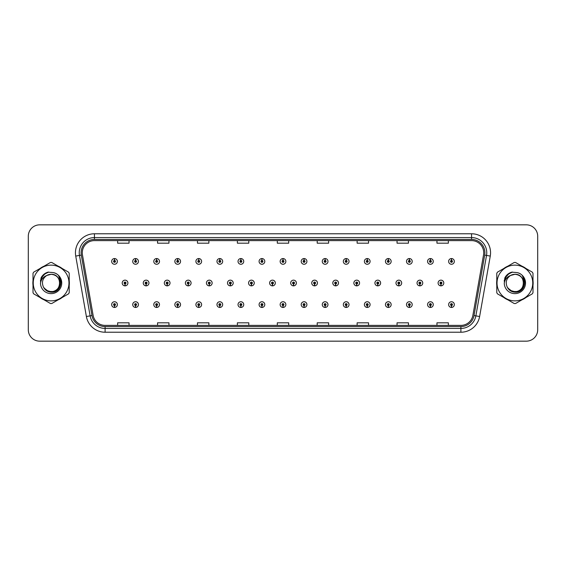 <?xml version="1.0" encoding="UTF-8"?>
<svg xmlns="http://www.w3.org/2000/svg" width="566" height="566" viewBox="0 0 566 566"><rect width="100%" height="100%" fill="white"/><g stroke="black" fill="none" stroke-linecap="round" stroke-linejoin="round"><path stroke-width="0.85" d="M135.536 305.541L135.451 307.444A2.851 2.851 0 0 0 135.706 307.444L135.621 305.541A0.948 0.948 0 0 0 136.526 304.593A0.948 0.948 0 0 0 135.578 303.645A0.948 0.948 0 0 0 134.63 304.593A0.948 0.948 0 0 0 135.536 305.541L135.564 304.975A0.382 0.382 0 0 1 135.196 304.593A0.382 0.382 0 0 1 135.578 304.211A0.382 0.382 0 0 1 135.96 304.593A0.382 0.382 0 0 1 135.592 304.975L135.621 305.541M156.598 305.541L156.513 307.444A2.851 2.851 0 0 0 156.761 307.444L156.683 305.541A0.948 0.948 0 0 0 157.589 304.593A0.948 0.948 0 0 0 156.641 303.645A0.948 0.948 0 0 0 155.685 304.593A0.948 0.948 0 0 0 156.598 305.541L156.619 304.975A0.382 0.382 0 0 1 156.258 304.593A0.382 0.382 0 0 1 156.641 304.211A0.382 0.382 0 0 1 157.015 304.593A0.382 0.382 0 0 1 156.655 304.975L156.683 305.541M177.66 305.541L177.575 307.444A2.851 2.851 0 0 0 177.823 307.444L177.738 305.541A0.948 0.948 0 0 0 178.651 304.593A0.948 0.948 0 0 0 177.696 303.645A0.948 0.948 0 0 0 176.748 304.593A0.948 0.948 0 0 0 177.66 305.541L177.682 304.975A0.382 0.382 0 0 1 177.321 304.593A0.382 0.382 0 0 1 177.696 304.211A0.382 0.382 0 0 1 178.078 304.593A0.382 0.382 0 0 1 177.717 304.975L177.738 305.541M198.716 305.541L198.638 307.444A2.851 2.851 0 0 0 198.885 307.444L198.8 305.541A0.948 0.948 0 0 0 199.706 304.593A0.948 0.948 0 0 0 198.758 303.645A0.948 0.948 0 0 0 197.81 304.593A0.948 0.948 0 0 0 198.716 305.541L198.744 304.975A0.382 0.382 0 0 1 198.376 304.593A0.382 0.382 0 0 1 198.758 304.211A0.382 0.382 0 0 1 199.14 304.593A0.382 0.382 0 0 1 198.772 304.975L198.8 305.541M219.778 305.541L219.693 307.444A2.851 2.851 0 0 0 219.941 307.444L219.863 305.541A0.948 0.948 0 0 0 220.768 304.593A0.948 0.948 0 0 0 219.82 303.645A0.948 0.948 0 0 0 218.872 304.593A0.948 0.948 0 0 0 219.778 305.541L219.806 304.975A0.382 0.382 0 0 1 219.438 304.593A0.382 0.382 0 0 1 219.82 304.211A0.382 0.382 0 0 1 220.202 304.593A0.382 0.382 0 0 1 219.834 304.975L219.863 305.541M240.84 305.541L240.755 307.444A2.851 2.851 0 0 0 241.003 307.444L240.918 305.541A0.948 0.948 0 0 0 241.831 304.593A0.948 0.948 0 0 0 240.883 303.645A0.948 0.948 0 0 0 239.927 304.593A0.948 0.948 0 0 0 240.84 305.541L240.861 304.975A0.382 0.382 0 0 1 240.5 304.593A0.382 0.382 0 0 1 240.883 304.211A0.382 0.382 0 0 1 241.257 304.593A0.382 0.382 0 0 1 240.897 304.975L240.918 305.541M261.895 305.541L261.817 307.444A2.851 2.851 0 0 0 262.065 307.444L261.98 305.541A0.948 0.948 0 0 0 262.893 304.593A0.948 0.948 0 0 0 261.938 303.645A0.948 0.948 0 0 0 260.99 304.593A0.948 0.948 0 0 0 261.895 305.541L261.924 304.975A0.382 0.382 0 0 1 261.563 304.593A0.382 0.382 0 0 1 261.938 304.211A0.382 0.382 0 0 1 262.32 304.593A0.382 0.382 0 0 1 261.959 304.975L261.98 305.541M282.958 305.541L282.873 307.444A2.851 2.851 0 0 0 283.127 307.444L283.042 305.541A0.948 0.948 0 0 0 283.948 304.593A0.948 0.948 0 0 0 283 303.645A0.948 0.948 0 0 0 282.052 304.593A0.948 0.948 0 0 0 282.958 305.541L282.986 304.975A0.382 0.382 0 0 1 282.618 304.593A0.382 0.382 0 0 1 283 304.211A0.382 0.382 0 0 1 283.382 304.593A0.382 0.382 0 0 1 283.014 304.975L283.042 305.541M304.02 305.541L303.935 307.444A2.851 2.851 0 0 0 304.183 307.444L304.105 305.541A0.948 0.948 0 0 0 305.01 304.593A0.948 0.948 0 0 0 304.062 303.645A0.948 0.948 0 0 0 303.107 304.593A0.948 0.948 0 0 0 304.02 305.541L304.041 304.975A0.382 0.382 0 0 1 303.68 304.593A0.382 0.382 0 0 1 304.062 304.211A0.382 0.382 0 0 1 304.437 304.593A0.382 0.382 0 0 1 304.076 304.975L304.105 305.541M325.082 305.541L324.997 307.444A2.851 2.851 0 0 0 325.245 307.444L325.16 305.541A0.948 0.948 0 0 0 326.073 304.593A0.948 0.948 0 0 0 325.117 303.645A0.948 0.948 0 0 0 324.169 304.593A0.948 0.948 0 0 0 325.082 305.541L325.103 304.975A0.382 0.382 0 0 1 324.743 304.593A0.382 0.382 0 0 1 325.117 304.211A0.382 0.382 0 0 1 325.5 304.593A0.382 0.382 0 0 1 325.139 304.975L325.16 305.541M346.137 305.541L346.059 307.444A2.851 2.851 0 0 0 346.307 307.444L346.222 305.541A0.948 0.948 0 0 0 347.128 304.593A0.948 0.948 0 0 0 346.18 303.645A0.948 0.948 0 0 0 345.232 304.593A0.948 0.948 0 0 0 346.137 305.541L346.166 304.975A0.382 0.382 0 0 1 345.798 304.593A0.382 0.382 0 0 1 346.18 304.211A0.382 0.382 0 0 1 346.562 304.593A0.382 0.382 0 0 1 346.194 304.975L346.222 305.541M367.2 305.541L367.115 307.444A2.851 2.851 0 0 0 367.362 307.444L367.284 305.541A0.948 0.948 0 0 0 368.19 304.593A0.948 0.948 0 0 0 367.242 303.645A0.948 0.948 0 0 0 366.294 304.593A0.948 0.948 0 0 0 367.2 305.541L367.228 304.975A0.382 0.382 0 0 1 366.86 304.593A0.382 0.382 0 0 1 367.242 304.211A0.382 0.382 0 0 1 367.624 304.593A0.382 0.382 0 0 1 367.256 304.975L367.284 305.541M388.262 305.541L388.177 307.444A2.851 2.851 0 0 0 388.425 307.444L388.34 305.541A0.948 0.948 0 0 0 389.252 304.593A0.948 0.948 0 0 0 388.304 303.645A0.948 0.948 0 0 0 387.349 304.593A0.948 0.948 0 0 0 388.262 305.541L388.283 304.975A0.382 0.382 0 0 1 387.922 304.593A0.382 0.382 0 0 1 388.304 304.211A0.382 0.382 0 0 1 388.679 304.593A0.382 0.382 0 0 1 388.318 304.975L388.34 305.541M409.317 305.541L409.239 307.444A2.851 2.851 0 0 0 409.487 307.444L409.402 305.541A0.948 0.948 0 0 0 410.315 304.593A0.948 0.948 0 0 0 409.36 303.645A0.948 0.948 0 0 0 408.411 304.593A0.948 0.948 0 0 0 409.317 305.541L409.345 304.975A0.382 0.382 0 0 1 408.985 304.593A0.382 0.382 0 0 1 409.36 304.211A0.382 0.382 0 0 1 409.742 304.593A0.382 0.382 0 0 1 409.381 304.975L409.402 305.541M430.379 305.541L430.294 307.444A2.851 2.851 0 0 0 430.549 307.444L430.464 305.541A0.948 0.948 0 0 0 431.37 304.593A0.948 0.948 0 0 0 430.422 303.645A0.948 0.948 0 0 0 429.474 304.593A0.948 0.948 0 0 0 430.379 305.541L430.408 304.975A0.382 0.382 0 0 1 430.04 304.593A0.382 0.382 0 0 1 430.422 304.211A0.382 0.382 0 0 1 430.804 304.593A0.382 0.382 0 0 1 430.436 304.975L430.464 305.541M451.442 305.541L451.357 307.444A2.851 2.851 0 0 0 451.604 307.444L451.527 305.541A0.948 0.948 0 0 0 452.432 304.593A0.948 0.948 0 0 0 451.484 303.645A0.948 0.948 0 0 0 450.529 304.593A0.948 0.948 0 0 0 451.442 305.541L451.463 304.975A0.382 0.382 0 0 1 451.102 304.593A0.382 0.382 0 0 1 451.484 304.211A0.382 0.382 0 0 1 451.859 304.593A0.382 0.382 0 0 1 451.498 304.975L451.527 305.541M114.474 305.541L114.396 307.444A2.851 2.851 0 0 0 114.643 307.444L114.558 305.541A0.948 0.948 0 0 0 115.471 304.593A0.948 0.948 0 0 0 114.516 303.645A0.948 0.948 0 0 0 113.568 304.593A0.948 0.948 0 0 0 114.474 305.541L114.502 304.975A0.382 0.382 0 0 1 114.141 304.593A0.382 0.382 0 0 1 114.516 304.211A0.382 0.382 0 0 1 114.898 304.593A0.382 0.382 0 0 1 114.537 304.975L114.558 305.541M146.063 283.948L145.986 285.851A2.851 2.851 0 0 0 146.233 285.851L146.148 283.948A0.948 0.948 0 0 0 147.061 283A0.948 0.948 0 0 0 146.106 282.052A0.948 0.948 0 0 0 145.158 283A0.948 0.948 0 0 0 146.063 283.948L146.092 283.382A0.382 0.382 0 0 1 145.731 283A0.382 0.382 0 0 1 146.106 282.618A0.382 0.382 0 0 1 146.488 283A0.382 0.382 0 0 1 146.127 283.382L146.148 283.948M167.126 283.948L167.041 285.851A2.851 2.851 0 0 0 167.295 285.851L167.211 283.948A0.948 0.948 0 0 0 168.116 283A0.948 0.948 0 0 0 167.168 282.052A0.948 0.948 0 0 0 166.22 283A0.948 0.948 0 0 0 167.126 283.948L167.154 283.382A0.382 0.382 0 0 1 166.786 283A0.382 0.382 0 0 1 167.168 282.618A0.382 0.382 0 0 1 167.55 283A0.382 0.382 0 0 1 167.182 283.382L167.211 283.948M188.188 283.948L188.103 285.851A2.851 2.851 0 0 0 188.351 285.851L188.273 283.948A0.948 0.948 0 0 0 189.178 283A0.948 0.948 0 0 0 188.23 282.052A0.948 0.948 0 0 0 187.275 283A0.948 0.948 0 0 0 188.188 283.948L188.209 283.382A0.382 0.382 0 0 1 187.848 283A0.382 0.382 0 0 1 188.23 282.618A0.382 0.382 0 0 1 188.612 283A0.382 0.382 0 0 1 188.245 283.382L188.273 283.948M209.25 283.948L209.165 285.851A2.851 2.851 0 0 0 209.413 285.851L209.328 283.948A0.948 0.948 0 0 0 210.241 283A0.948 0.948 0 0 0 209.286 282.052A0.948 0.948 0 0 0 208.338 283A0.948 0.948 0 0 0 209.25 283.948L209.271 283.382A0.382 0.382 0 0 1 208.911 283A0.382 0.382 0 0 1 209.286 282.618A0.382 0.382 0 0 1 209.668 283A0.382 0.382 0 0 1 209.307 283.382L209.328 283.948M230.305 283.948L230.228 285.851A2.851 2.851 0 0 0 230.475 285.851L230.39 283.948A0.948 0.948 0 0 0 231.303 283A0.948 0.948 0 0 0 230.348 282.052A0.948 0.948 0 0 0 229.4 283A0.948 0.948 0 0 0 230.305 283.948L230.334 283.382A0.382 0.382 0 0 1 229.966 283A0.382 0.382 0 0 1 230.348 282.618A0.382 0.382 0 0 1 230.73 283A0.382 0.382 0 0 1 230.369 283.382L230.39 283.948M251.368 283.948L251.283 285.851A2.851 2.851 0 0 0 251.537 285.851L251.453 283.948A0.948 0.948 0 0 0 252.358 283A0.948 0.948 0 0 0 251.41 282.052A0.948 0.948 0 0 0 250.462 283A0.948 0.948 0 0 0 251.368 283.948L251.396 283.382A0.382 0.382 0 0 1 251.028 283A0.382 0.382 0 0 1 251.41 282.618A0.382 0.382 0 0 1 251.792 283A0.382 0.382 0 0 1 251.424 283.382L251.453 283.948M272.43 283.948L272.345 285.851A2.851 2.851 0 0 0 272.593 285.851L272.515 283.948A0.948 0.948 0 0 0 273.42 283A0.948 0.948 0 0 0 272.472 282.052A0.948 0.948 0 0 0 271.517 283A0.948 0.948 0 0 0 272.43 283.948L272.451 283.382A0.382 0.382 0 0 1 272.09 283A0.382 0.382 0 0 1 272.472 282.618A0.382 0.382 0 0 1 272.847 283A0.382 0.382 0 0 1 272.487 283.382L272.515 283.948M293.485 283.948L293.407 285.851A2.851 2.851 0 0 0 293.655 285.851L293.57 283.948A0.948 0.948 0 0 0 294.483 283A0.948 0.948 0 0 0 293.528 282.052A0.948 0.948 0 0 0 292.58 283A0.948 0.948 0 0 0 293.485 283.948L293.513 283.382A0.382 0.382 0 0 1 293.153 283A0.382 0.382 0 0 1 293.528 282.618A0.382 0.382 0 0 1 293.91 283A0.382 0.382 0 0 1 293.549 283.382L293.57 283.948M314.547 283.948L314.463 285.851A2.851 2.851 0 0 0 314.717 285.851L314.632 283.948A0.948 0.948 0 0 0 315.538 283A0.948 0.948 0 0 0 314.59 282.052A0.948 0.948 0 0 0 313.642 283A0.948 0.948 0 0 0 314.547 283.948L314.576 283.382A0.382 0.382 0 0 1 314.208 283A0.382 0.382 0 0 1 314.59 282.618A0.382 0.382 0 0 1 314.972 283A0.382 0.382 0 0 1 314.604 283.382L314.632 283.948M335.61 283.948L335.525 285.851A2.851 2.851 0 0 0 335.772 285.851L335.695 283.948A0.948 0.948 0 0 0 336.6 283A0.948 0.948 0 0 0 335.652 282.052A0.948 0.948 0 0 0 334.697 283A0.948 0.948 0 0 0 335.61 283.948L335.631 283.382A0.382 0.382 0 0 1 335.27 283A0.382 0.382 0 0 1 335.652 282.618A0.382 0.382 0 0 1 336.034 283A0.382 0.382 0 0 1 335.666 283.382L335.695 283.948M356.672 283.948L356.587 285.851A2.851 2.851 0 0 0 356.835 285.851L356.75 283.948A0.948 0.948 0 0 0 357.662 283A0.948 0.948 0 0 0 356.714 282.052A0.948 0.948 0 0 0 355.759 283A0.948 0.948 0 0 0 356.672 283.948L356.693 283.382A0.382 0.382 0 0 1 356.332 283A0.382 0.382 0 0 1 356.714 282.618A0.382 0.382 0 0 1 357.089 283A0.382 0.382 0 0 1 356.729 283.382L356.75 283.948M377.727 283.948L377.649 285.851A2.851 2.851 0 0 0 377.897 285.851L377.812 283.948A0.948 0.948 0 0 0 378.725 283A0.948 0.948 0 0 0 377.77 282.052A0.948 0.948 0 0 0 376.822 283A0.948 0.948 0 0 0 377.727 283.948L377.755 283.382A0.382 0.382 0 0 1 377.388 283A0.382 0.382 0 0 1 377.77 282.618A0.382 0.382 0 0 1 378.152 283A0.382 0.382 0 0 1 377.791 283.382L377.812 283.948M398.789 283.948L398.705 285.851A2.851 2.851 0 0 0 398.959 285.851L398.874 283.948A0.948 0.948 0 0 0 399.78 283A0.948 0.948 0 0 0 398.832 282.052A0.948 0.948 0 0 0 397.884 283A0.948 0.948 0 0 0 398.789 283.948L398.818 283.382A0.382 0.382 0 0 1 398.45 283A0.382 0.382 0 0 1 398.832 282.618A0.382 0.382 0 0 1 399.214 283A0.382 0.382 0 0 1 398.846 283.382L398.874 283.948M419.852 283.948L419.767 285.851A2.851 2.851 0 0 0 420.014 285.851L419.937 283.948A0.948 0.948 0 0 0 420.842 283A0.948 0.948 0 0 0 419.894 282.052A0.948 0.948 0 0 0 418.939 283A0.948 0.948 0 0 0 419.852 283.948L419.873 283.382A0.382 0.382 0 0 1 419.512 283A0.382 0.382 0 0 1 419.894 282.618A0.382 0.382 0 0 1 420.269 283A0.382 0.382 0 0 1 419.908 283.382L419.937 283.948M440.914 283.948L440.829 285.851A2.851 2.851 0 0 0 441.077 285.851L440.992 283.948A0.948 0.948 0 0 0 441.905 283A0.948 0.948 0 0 0 440.949 282.052A0.948 0.948 0 0 0 440.001 283A0.948 0.948 0 0 0 440.914 283.948L440.935 283.382A0.382 0.382 0 0 1 440.574 283A0.382 0.382 0 0 1 440.949 282.618A0.382 0.382 0 0 1 441.331 283A0.382 0.382 0 0 1 440.971 283.382L440.992 283.948M125.008 283.948L124.923 285.851A2.851 2.851 0 0 0 125.171 285.851L125.086 283.948A0.948 0.948 0 0 0 125.999 283A0.948 0.948 0 0 0 125.051 282.052A0.948 0.948 0 0 0 124.096 283A0.948 0.948 0 0 0 125.008 283.948L125.029 283.382A0.382 0.382 0 0 1 124.669 283A0.382 0.382 0 0 1 125.051 282.618A0.382 0.382 0 0 1 125.426 283A0.382 0.382 0 0 1 125.065 283.382L125.086 283.948M135.621 260.459L135.706 258.556A2.851 2.851 0 0 0 135.451 258.556L135.536 260.459A0.948 0.948 0 0 0 134.63 261.407A0.948 0.948 0 0 0 135.578 262.355A0.948 0.948 0 0 0 136.526 261.407A0.948 0.948 0 0 0 135.621 260.459L135.592 261.025A0.382 0.382 0 0 1 135.96 261.407A0.382 0.382 0 0 1 135.578 261.789A0.382 0.382 0 0 1 135.196 261.407A0.382 0.382 0 0 1 135.564 261.025L135.536 260.459M156.683 260.459L156.761 258.556A2.851 2.851 0 0 0 156.513 258.556L156.598 260.459A0.948 0.948 0 0 0 155.685 261.407A0.948 0.948 0 0 0 156.641 262.355A0.948 0.948 0 0 0 157.589 261.407A0.948 0.948 0 0 0 156.683 260.459L156.655 261.025A0.382 0.382 0 0 1 157.015 261.407A0.382 0.382 0 0 1 156.641 261.789A0.382 0.382 0 0 1 156.258 261.407A0.382 0.382 0 0 1 156.619 261.025L156.598 260.459M177.738 260.459L177.823 258.556A2.851 2.851 0 0 0 177.575 258.556L177.66 260.459A0.948 0.948 0 0 0 176.748 261.407A0.948 0.948 0 0 0 177.696 262.355A0.948 0.948 0 0 0 178.651 261.407A0.948 0.948 0 0 0 177.738 260.459L177.717 261.025A0.382 0.382 0 0 1 178.078 261.407A0.382 0.382 0 0 1 177.696 261.789A0.382 0.382 0 0 1 177.321 261.407A0.382 0.382 0 0 1 177.682 261.025L177.66 260.459M198.8 260.459L198.885 258.556A2.851 2.851 0 0 0 198.638 258.556L198.716 260.459A0.948 0.948 0 0 0 197.81 261.407A0.948 0.948 0 0 0 198.758 262.355A0.948 0.948 0 0 0 199.706 261.407A0.948 0.948 0 0 0 198.8 260.459L198.772 261.025A0.382 0.382 0 0 1 199.14 261.407A0.382 0.382 0 0 1 198.758 261.789A0.382 0.382 0 0 1 198.376 261.407A0.382 0.382 0 0 1 198.744 261.025L198.716 260.459M219.863 260.459L219.941 258.556A2.851 2.851 0 0 0 219.693 258.556L219.778 260.459A0.948 0.948 0 0 0 218.872 261.407A0.948 0.948 0 0 0 219.82 262.355A0.948 0.948 0 0 0 220.768 261.407A0.948 0.948 0 0 0 219.863 260.459L219.834 261.025A0.382 0.382 0 0 1 220.202 261.407A0.382 0.382 0 0 1 219.82 261.789A0.382 0.382 0 0 1 219.438 261.407A0.382 0.382 0 0 1 219.806 261.025L219.778 260.459M240.918 260.459L241.003 258.556A2.851 2.851 0 0 0 240.755 258.556L240.84 260.459A0.948 0.948 0 0 0 239.927 261.407A0.948 0.948 0 0 0 240.883 262.355A0.948 0.948 0 0 0 241.831 261.407A0.948 0.948 0 0 0 240.918 260.459L240.897 261.025A0.382 0.382 0 0 1 241.257 261.407A0.382 0.382 0 0 1 240.883 261.789A0.382 0.382 0 0 1 240.5 261.407A0.382 0.382 0 0 1 240.861 261.025L240.84 260.459M261.98 260.459L262.065 258.556A2.851 2.851 0 0 0 261.817 258.556L261.895 260.459A0.948 0.948 0 0 0 260.99 261.407A0.948 0.948 0 0 0 261.938 262.355A0.948 0.948 0 0 0 262.893 261.407A0.948 0.948 0 0 0 261.98 260.459L261.959 261.025A0.382 0.382 0 0 1 262.32 261.407A0.382 0.382 0 0 1 261.938 261.789A0.382 0.382 0 0 1 261.563 261.407A0.382 0.382 0 0 1 261.924 261.025L261.895 260.459M283.042 260.459L283.127 258.556A2.851 2.851 0 0 0 282.873 258.556L282.958 260.459A0.948 0.948 0 0 0 282.052 261.407A0.948 0.948 0 0 0 283 262.355A0.948 0.948 0 0 0 283.948 261.407A0.948 0.948 0 0 0 283.042 260.459L283.014 261.025A0.382 0.382 0 0 1 283.382 261.407A0.382 0.382 0 0 1 283 261.789A0.382 0.382 0 0 1 282.618 261.407A0.382 0.382 0 0 1 282.986 261.025L282.958 260.459M304.105 260.459L304.183 258.556A2.851 2.851 0 0 0 303.935 258.556L304.02 260.459A0.948 0.948 0 0 0 303.107 261.407A0.948 0.948 0 0 0 304.062 262.355A0.948 0.948 0 0 0 305.01 261.407A0.948 0.948 0 0 0 304.105 260.459L304.076 261.025A0.382 0.382 0 0 1 304.437 261.407A0.382 0.382 0 0 1 304.062 261.789A0.382 0.382 0 0 1 303.68 261.407A0.382 0.382 0 0 1 304.041 261.025L304.02 260.459M325.16 260.459L325.245 258.556A2.851 2.851 0 0 0 324.997 258.556L325.082 260.459A0.948 0.948 0 0 0 324.169 261.407A0.948 0.948 0 0 0 325.117 262.355A0.948 0.948 0 0 0 326.073 261.407A0.948 0.948 0 0 0 325.16 260.459L325.139 261.025A0.382 0.382 0 0 1 325.5 261.407A0.382 0.382 0 0 1 325.117 261.789A0.382 0.382 0 0 1 324.743 261.407A0.382 0.382 0 0 1 325.103 261.025L325.082 260.459M346.222 260.459L346.307 258.556A2.851 2.851 0 0 0 346.059 258.556L346.137 260.459A0.948 0.948 0 0 0 345.232 261.407A0.948 0.948 0 0 0 346.18 262.355A0.948 0.948 0 0 0 347.128 261.407A0.948 0.948 0 0 0 346.222 260.459L346.194 261.025A0.382 0.382 0 0 1 346.562 261.407A0.382 0.382 0 0 1 346.18 261.789A0.382 0.382 0 0 1 345.798 261.407A0.382 0.382 0 0 1 346.166 261.025L346.137 260.459M367.284 260.459L367.362 258.556A2.851 2.851 0 0 0 367.115 258.556L367.2 260.459A0.948 0.948 0 0 0 366.294 261.407A0.948 0.948 0 0 0 367.242 262.355A0.948 0.948 0 0 0 368.19 261.407A0.948 0.948 0 0 0 367.284 260.459L367.256 261.025A0.382 0.382 0 0 1 367.624 261.407A0.382 0.382 0 0 1 367.242 261.789A0.382 0.382 0 0 1 366.86 261.407A0.382 0.382 0 0 1 367.228 261.025L367.2 260.459M388.34 260.459L388.425 258.556A2.851 2.851 0 0 0 388.177 258.556L388.262 260.459A0.948 0.948 0 0 0 387.349 261.407A0.948 0.948 0 0 0 388.304 262.355A0.948 0.948 0 0 0 389.252 261.407A0.948 0.948 0 0 0 388.34 260.459L388.318 261.025A0.382 0.382 0 0 1 388.679 261.407A0.382 0.382 0 0 1 388.304 261.789A0.382 0.382 0 0 1 387.922 261.407A0.382 0.382 0 0 1 388.283 261.025L388.262 260.459M409.402 260.459L409.487 258.556A2.851 2.851 0 0 0 409.239 258.556L409.317 260.459A0.948 0.948 0 0 0 408.411 261.407A0.948 0.948 0 0 0 409.36 262.355A0.948 0.948 0 0 0 410.315 261.407A0.948 0.948 0 0 0 409.402 260.459L409.381 261.025A0.382 0.382 0 0 1 409.742 261.407A0.382 0.382 0 0 1 409.36 261.789A0.382 0.382 0 0 1 408.985 261.407A0.382 0.382 0 0 1 409.345 261.025L409.317 260.459M430.464 260.459L430.549 258.556A2.851 2.851 0 0 0 430.294 258.556L430.379 260.459A0.948 0.948 0 0 0 429.474 261.407A0.948 0.948 0 0 0 430.422 262.355A0.948 0.948 0 0 0 431.37 261.407A0.948 0.948 0 0 0 430.464 260.459L430.436 261.025A0.382 0.382 0 0 1 430.804 261.407A0.382 0.382 0 0 1 430.422 261.789A0.382 0.382 0 0 1 430.04 261.407A0.382 0.382 0 0 1 430.408 261.025L430.379 260.459M451.527 260.459L451.604 258.556A2.851 2.851 0 0 0 451.357 258.556L451.442 260.459A0.948 0.948 0 0 0 450.529 261.407A0.948 0.948 0 0 0 451.484 262.355A0.948 0.948 0 0 0 452.432 261.407A0.948 0.948 0 0 0 451.527 260.459L451.498 261.025A0.382 0.382 0 0 1 451.859 261.407A0.382 0.382 0 0 1 451.484 261.789A0.382 0.382 0 0 1 451.102 261.407A0.382 0.382 0 0 1 451.463 261.025L451.442 260.459M114.558 260.459L114.643 258.556A2.851 2.851 0 0 0 114.396 258.556L114.474 260.459A0.948 0.948 0 0 0 113.568 261.407A0.948 0.948 0 0 0 114.516 262.355A0.948 0.948 0 0 0 115.471 261.407A0.948 0.948 0 0 0 114.558 260.459L114.537 261.025A0.382 0.382 0 0 1 114.898 261.407A0.382 0.382 0 0 1 114.516 261.789A0.382 0.382 0 0 1 114.141 261.407A0.382 0.382 0 0 1 114.502 261.025L114.474 260.459M32.863 283A18.246 18.246 0 0 0 33.005 285.278A18.246 18.246 0 0 1 33.005 280.722A18.246 18.246 0 0 0 32.863 283M40.087 297.539A18.246 18.246 0 0 0 44.028 299.817A18.246 18.246 0 0 1 40.087 297.539M58.192 299.817A18.246 18.246 0 0 0 62.133 297.539A18.246 18.246 0 0 1 58.192 299.817M69.215 285.278A18.246 18.246 0 0 0 69.215 280.722A18.246 18.246 0 0 1 69.215 285.278M496.644 283A18.246 18.246 0 0 0 496.785 285.278A18.246 18.246 0 0 1 496.785 280.722A18.246 18.246 0 0 0 496.644 283M503.867 297.539A18.246 18.246 0 0 0 507.808 299.817A18.246 18.246 0 0 1 503.867 297.539M521.972 299.817A18.246 18.246 0 0 0 525.913 297.539A18.246 18.246 0 0 1 521.972 299.817M532.995 285.278A18.246 18.246 0 0 0 532.995 280.722A18.246 18.246 0 0 1 532.995 285.278M82.282 252.776A12.162 12.162 0 0 1 94.444 240.614L471.556 240.614A12.162 12.162 0 0 1 483.534 254.891L472.879 315.333A12.162 12.162 0 0 1 460.894 325.386L105.106 325.386A12.162 12.162 0 0 1 93.121 315.333L82.466 254.891A12.162 12.162 0 0 1 82.282 252.776M81.101 252.776A13.343 13.343 0 0 0 81.306 255.096L91.961 315.538A13.343 13.343 0 0 0 105.106 326.568L460.894 326.568A13.343 13.343 0 0 0 474.039 315.538L484.694 255.096A13.343 13.343 0 0 0 471.556 239.432L94.444 239.432A13.343 13.343 0 0 0 81.101 252.776M75.731 256.08A19.011 19.011 0 0 1 94.444 233.772L471.556 233.772A19.011 19.011 0 0 1 490.269 256.08L479.614 316.521A19.011 19.011 0 0 1 460.894 332.228L105.106 332.228A19.011 19.011 0 0 1 86.386 316.521L75.731 256.08L79.473 255.422A15.204 15.204 0 0 1 94.444 237.571L471.556 237.571A15.204 15.204 0 0 1 486.527 255.422L475.872 315.863A15.204 15.204 0 0 1 460.894 328.429L105.106 328.429A15.204 15.204 0 0 1 90.128 315.863L79.473 255.422A15.204 15.204 0 0 1 79.24 252.776M62.133 268.461A18.246 18.246 0 0 0 58.192 266.183A18.246 18.246 0 0 1 62.133 268.461M44.028 266.183A18.246 18.246 0 0 0 40.087 268.461A18.246 18.246 0 0 1 44.028 266.183M525.913 268.461A18.246 18.246 0 0 0 521.972 266.183A18.246 18.246 0 0 1 525.913 268.461M507.808 266.183A18.246 18.246 0 0 0 503.867 268.461A18.246 18.246 0 0 1 507.808 266.183M537.7 236.241A11.405 11.405 0 0 0 526.295 224.836L39.705 224.836A11.405 11.405 0 0 0 28.3 236.241L28.3 329.759A11.405 11.405 0 0 0 39.705 341.164L526.295 341.164A11.405 11.405 0 0 0 537.7 329.759L537.7 236.241L537.7 329.759M277.298 240.614L277.298 243.189L288.702 243.189L288.702 240.614M237.38 240.614L237.38 243.189L248.785 243.189L248.785 240.614M197.463 240.614L197.463 243.189L208.868 243.189L208.868 240.614M157.553 240.614L157.553 243.189L168.958 243.189L168.958 240.614M117.636 240.614L117.636 243.189L129.041 243.189L129.041 240.614M317.215 240.614L317.215 243.189L328.62 243.189L328.62 240.614M357.132 240.614L357.132 243.189L368.537 243.189L368.537 240.614M397.042 240.614L397.042 243.189L408.447 243.189L408.447 240.614M436.959 240.614L436.959 243.189L448.364 243.189L448.364 240.614M288.702 325.386L288.702 322.811L277.298 322.811L277.298 325.386M248.785 325.386L248.785 322.811L237.38 322.811L237.38 325.386M208.868 325.386L208.868 322.811L197.463 322.811L197.463 325.386M168.958 325.386L168.958 322.811L157.553 322.811L157.553 325.386M129.041 325.386L129.041 322.811L117.636 322.811L117.636 325.386M328.62 325.386L328.62 322.811L317.215 322.811L317.215 325.386M368.537 325.386L368.537 322.811L357.132 322.811L357.132 325.386M408.447 325.386L408.447 322.811L397.042 322.811L397.042 325.386M448.364 325.386L448.364 322.811L436.959 322.811L436.959 325.386M28.3 236.241L28.3 329.759M526.295 224.836L39.705 224.836M39.705 341.164L526.295 341.164M117.367 261.407A2.851 2.851 0 0 0 114.643 258.556A2.851 2.851 0 0 1 117.367 261.407A2.851 2.851 0 0 1 114.516 264.258A2.851 2.851 0 0 1 111.665 261.407A2.851 2.851 0 0 1 114.396 258.556M122.199 283A2.851 2.851 0 0 0 124.923 285.851A2.851 2.851 0 0 1 122.199 283A2.851 2.851 0 0 1 125.051 280.149A2.851 2.851 0 0 1 127.902 283A2.851 2.851 0 0 1 125.171 285.851M111.665 304.593A2.851 2.851 0 0 0 114.396 307.444A2.851 2.851 0 0 1 111.665 304.593A2.851 2.851 0 0 1 114.516 301.742A2.851 2.851 0 0 1 117.367 304.593A2.851 2.851 0 0 1 114.643 307.444M138.429 261.407A2.851 2.851 0 0 0 135.706 258.556A2.851 2.851 0 0 1 138.429 261.407A2.851 2.851 0 0 1 135.578 264.258A2.851 2.851 0 0 1 132.727 261.407A2.851 2.851 0 0 1 135.451 258.556M159.492 261.407A2.851 2.851 0 0 0 156.761 258.556A2.851 2.851 0 0 1 159.492 261.407A2.851 2.851 0 0 1 156.641 264.258A2.851 2.851 0 0 1 153.789 261.407A2.851 2.851 0 0 1 156.513 258.556M180.547 261.407A2.851 2.851 0 0 0 177.823 258.556A2.851 2.851 0 0 1 180.547 261.407A2.851 2.851 0 0 1 177.696 264.258A2.851 2.851 0 0 1 174.844 261.407A2.851 2.851 0 0 1 177.575 258.556L177.639 260.077M201.609 261.407A2.851 2.851 0 0 0 198.885 258.556A2.851 2.851 0 0 1 201.609 261.407A2.851 2.851 0 0 1 198.758 264.258A2.851 2.851 0 0 1 195.907 261.407A2.851 2.851 0 0 1 198.638 258.556L198.701 260.077M143.255 283A2.851 2.851 0 0 0 145.986 285.851A2.851 2.851 0 0 1 143.255 283A2.851 2.851 0 0 1 146.106 280.149A2.851 2.851 0 0 1 148.957 283A2.851 2.851 0 0 1 146.233 285.851M164.317 283A2.851 2.851 0 0 0 167.041 285.851A2.851 2.851 0 0 1 164.317 283A2.851 2.851 0 0 1 167.168 280.149A2.851 2.851 0 0 1 170.019 283A2.851 2.851 0 0 1 167.295 285.851M185.379 283A2.851 2.851 0 0 0 188.103 285.851A2.851 2.851 0 0 1 185.379 283A2.851 2.851 0 0 1 188.23 280.149A2.851 2.851 0 0 1 191.082 283A2.851 2.851 0 0 1 188.351 285.851L188.287 284.33M59.791 282.689A8.688 8.688 0 0 0 46.759 275.479C42.5 278.507 41.417 282.42 43.504 287.21L43.624 287.415A8.688 8.688 0 0 0 51.11 291.688C62.317 292.233 62.317 273.767 51.11 274.312L46.759 275.479L51.11 274.312C62.317 273.767 62.317 292.233 51.11 291.688A8.688 8.688 0 0 0 59.798 283C59.281 277.722 56.388 274.821 51.11 274.312C62.317 273.767 62.317 292.233 51.11 291.688C62.317 292.233 62.317 273.767 51.11 274.312C62.317 273.767 62.317 292.233 51.11 291.688C62.317 292.233 62.317 273.767 51.11 274.312C62.317 273.767 62.317 292.233 51.11 291.688L46.766 290.528L43.624 287.415L46.766 290.528L51.11 291.688L46.766 290.528L43.624 287.415L46.766 290.528L51.11 291.688L46.766 290.528L43.624 287.415L46.766 290.528L51.11 291.688L46.766 290.528L43.624 287.415C45.287 290.344 47.785 291.943 51.11 292.197C62.727 293.174 64.545 274.644 53.338 272.614L47.947 272.147C44.947 273.074 42.683 274.899 41.155 277.637L40.49 283.233A10.62 10.62 0 0 0 51.11 293.62A10.62 10.62 0 0 0 53.338 272.614M51.11 300.864A17.864 17.864 0 0 0 68.974 283A17.864 17.864 0 0 0 51.11 265.136A17.864 17.864 0 0 0 33.245 283A17.864 17.864 0 0 0 51.11 300.864M51.11 303.525A20.525 20.525 0 0 0 51.782 303.517L68.543 293.839A20.525 20.525 0 0 0 69.215 292.679L69.215 273.321A20.525 20.525 0 0 0 68.543 272.161L51.782 262.483A20.525 20.525 0 0 0 50.438 262.483L33.677 272.161A20.525 20.525 0 0 0 33.005 273.321L33.005 292.679A20.525 20.525 0 0 0 33.677 293.839L50.438 303.517A20.525 20.525 0 0 0 51.11 303.525M51.11 272.38L53.346 272.621M40.49 283.233C41.106 279.484 43.193 276.901 46.759 275.479M47.884 272.168L45.457 273.208L41.169 277.616L45.457 273.208L47.884 272.168L45.457 273.208L41.155 277.637L45.457 273.208L47.884 272.168L45.457 273.208L41.169 277.616L45.457 273.208L47.884 272.168L45.457 273.208L41.155 277.637L45.457 273.208L47.947 272.147L44.042 274.177M523.578 282.689A8.688 8.688 0 0 0 510.539 275.479C506.287 278.507 505.197 282.42 507.285 287.21L507.405 287.415A8.688 8.688 0 0 0 514.89 291.688C526.104 292.233 526.104 273.767 514.89 274.312L510.539 275.479L514.89 274.312C526.104 273.767 526.104 292.233 514.89 291.688A8.688 8.688 0 0 0 523.578 283C523.069 277.722 520.168 274.821 514.89 274.312C526.104 273.767 526.104 292.233 514.89 291.688C526.104 292.233 526.104 273.767 514.89 274.312C526.104 273.767 526.104 292.233 514.89 291.688C526.104 292.233 526.104 273.767 514.89 274.312C526.104 273.767 526.104 292.233 514.89 291.688L510.546 290.528L507.405 287.415L510.546 290.528L514.89 291.688L510.546 290.528L507.405 287.415L510.546 290.528L514.89 291.688L510.546 290.528L507.405 287.415L510.546 290.528L514.89 291.688L510.546 290.528L507.405 287.415C509.067 290.344 511.565 291.943 514.89 292.197C526.514 293.174 528.326 274.644 517.119 272.614L511.735 272.147C508.728 273.074 506.464 274.899 504.943 277.637L504.271 283.233A10.62 10.62 0 0 0 514.89 293.62A10.62 10.62 0 0 0 517.119 272.614M514.89 300.864A17.864 17.864 0 0 0 532.755 283A17.864 17.864 0 0 0 514.89 265.136A17.864 17.864 0 0 0 497.026 283A17.864 17.864 0 0 0 514.89 300.864M514.89 303.525A20.525 20.525 0 0 0 515.562 303.517L532.323 293.839A20.525 20.525 0 0 0 532.995 292.679L532.995 273.321A20.525 20.525 0 0 0 532.323 272.161L515.562 262.483A20.525 20.525 0 0 0 514.218 262.483L497.457 272.161A20.525 20.525 0 0 0 496.785 273.321L496.785 292.679A20.525 20.525 0 0 0 497.457 293.839L514.218 303.517A20.525 20.525 0 0 0 514.89 303.525M514.89 272.38L517.133 272.621M504.271 283.233C504.886 279.484 506.98 276.901 510.539 275.479M511.671 272.168L509.237 273.208L504.943 277.637L509.237 273.208L511.671 272.168L509.237 273.208L504.943 277.637L509.237 273.208L511.671 272.168L509.237 273.208L504.95 277.616L509.237 273.208L511.671 272.168L509.237 273.208L504.943 277.637L509.237 273.208L511.735 272.147L507.822 274.177M43.738 274.552L48.754 272.041L43.738 274.552L42.188 276.781L41.226 280.602M44.07 288.094L48.57 291.483L54.216 291.547L58.85 288.292L60.852 283L58.765 276.074M40.893 278.387L45.506 273.293L48.754 272.041L45.506 273.293L40.893 278.387L45.506 273.293L48.754 272.041L45.506 273.293L40.893 278.387L45.506 273.293L48.754 272.041L45.506 273.293L40.893 278.387L45.506 273.293L48.754 272.041L45.506 273.293L40.893 278.387L45.506 273.293L48.754 272.041L43.766 274.538L47.785 272.296M43.766 274.538L47.431 272.416M507.525 274.552L512.534 272.041L507.525 274.552L505.976 276.781L505.006 280.602M507.851 288.094L512.357 291.483L517.996 291.547L522.63 288.292L524.632 283L522.552 276.074M504.681 278.387L509.287 273.293L512.534 272.041L509.287 273.293L504.681 278.387L509.287 273.293L512.534 272.041L509.287 273.293L504.681 278.387L509.287 273.293L512.534 272.041L509.287 273.293L504.681 278.387L509.287 273.293L512.534 272.041L509.287 273.293L504.681 278.387L509.287 273.293L512.534 272.041L507.546 274.538L511.565 272.296M507.546 274.538L511.211 272.416M222.671 261.407A2.851 2.851 0 0 0 219.941 258.556A2.851 2.851 0 0 1 222.671 261.407A2.851 2.851 0 0 1 219.82 264.258A2.851 2.851 0 0 1 216.969 261.407A2.851 2.851 0 0 1 219.693 258.556L219.764 260.077M243.734 261.407A2.851 2.851 0 0 0 241.003 258.556A2.851 2.851 0 0 1 243.734 261.407A2.851 2.851 0 0 1 240.883 264.258A2.851 2.851 0 0 1 238.031 261.407A2.851 2.851 0 0 1 240.755 258.556L240.819 260.077M264.789 261.407A2.851 2.851 0 0 0 262.065 258.556A2.851 2.851 0 0 1 264.789 261.407A2.851 2.851 0 0 1 261.938 264.258A2.851 2.851 0 0 1 259.087 261.407A2.851 2.851 0 0 1 261.817 258.556L261.881 260.077M206.441 283A2.851 2.851 0 0 0 209.165 285.851A2.851 2.851 0 0 1 206.441 283A2.851 2.851 0 0 1 209.286 280.149A2.851 2.851 0 0 1 212.137 283A2.851 2.851 0 0 1 209.413 285.851L209.349 284.33M227.497 283A2.851 2.851 0 0 0 230.228 285.851A2.851 2.851 0 0 1 227.497 283A2.851 2.851 0 0 1 230.348 280.149A2.851 2.851 0 0 1 233.199 283A2.851 2.851 0 0 1 230.475 285.851L230.404 284.33M248.559 283A2.851 2.851 0 0 0 251.283 285.851A2.851 2.851 0 0 1 248.559 283A2.851 2.851 0 0 1 251.41 280.149A2.851 2.851 0 0 1 254.261 283A2.851 2.851 0 0 1 251.537 285.851L251.467 284.33M285.851 261.407A2.851 2.851 0 0 0 283.127 258.556A2.851 2.851 0 0 1 285.851 261.407A2.851 2.851 0 0 1 283 264.258A2.851 2.851 0 0 1 280.149 261.407A2.851 2.851 0 0 1 282.873 258.556L282.943 260.077M306.913 261.407A2.851 2.851 0 0 0 304.183 258.556A2.851 2.851 0 0 1 306.913 261.407A2.851 2.851 0 0 1 304.062 264.258A2.851 2.851 0 0 1 301.211 261.407A2.851 2.851 0 0 1 303.935 258.556M327.969 261.407A2.851 2.851 0 0 0 325.245 258.556A2.851 2.851 0 0 1 327.969 261.407A2.851 2.851 0 0 1 325.117 264.258A2.851 2.851 0 0 1 322.266 261.407A2.851 2.851 0 0 1 324.997 258.556M349.031 261.407A2.851 2.851 0 0 0 346.307 258.556A2.851 2.851 0 0 1 349.031 261.407A2.851 2.851 0 0 1 346.18 264.258A2.851 2.851 0 0 1 343.329 261.407A2.851 2.851 0 0 1 346.059 258.556M370.093 261.407A2.851 2.851 0 0 0 367.362 258.556A2.851 2.851 0 0 1 370.093 261.407A2.851 2.851 0 0 1 367.242 264.258A2.851 2.851 0 0 1 364.391 261.407A2.851 2.851 0 0 1 367.115 258.556M269.621 283A2.851 2.851 0 0 0 272.345 285.851A2.851 2.851 0 0 1 269.621 283A2.851 2.851 0 0 1 272.472 280.149A2.851 2.851 0 0 1 275.324 283A2.851 2.851 0 0 1 272.593 285.851L272.529 284.33M290.676 283A2.851 2.851 0 0 0 293.407 285.851A2.851 2.851 0 0 1 290.676 283A2.851 2.851 0 0 1 293.528 280.149A2.851 2.851 0 0 1 296.379 283A2.851 2.851 0 0 1 293.655 285.851L293.591 284.33M311.739 283A2.851 2.851 0 0 0 314.463 285.851A2.851 2.851 0 0 1 311.739 283A2.851 2.851 0 0 1 314.59 280.149A2.851 2.851 0 0 1 317.441 283A2.851 2.851 0 0 1 314.717 285.851M332.801 283A2.851 2.851 0 0 0 335.525 285.851A2.851 2.851 0 0 1 332.801 283A2.851 2.851 0 0 1 335.652 280.149A2.851 2.851 0 0 1 338.503 283A2.851 2.851 0 0 1 335.772 285.851M353.863 283A2.851 2.851 0 0 0 356.587 285.851A2.851 2.851 0 0 1 353.863 283A2.851 2.851 0 0 1 356.714 280.149A2.851 2.851 0 0 1 359.559 283A2.851 2.851 0 0 1 356.835 285.851M391.156 261.407A2.851 2.851 0 0 0 388.425 258.556A2.851 2.851 0 0 1 391.156 261.407A2.851 2.851 0 0 1 388.304 264.258A2.851 2.851 0 0 1 385.453 261.407A2.851 2.851 0 0 1 388.177 258.556M412.211 261.407A2.851 2.851 0 0 0 409.487 258.556A2.851 2.851 0 0 1 412.211 261.407A2.851 2.851 0 0 1 409.36 264.258A2.851 2.851 0 0 1 406.508 261.407A2.851 2.851 0 0 1 409.239 258.556M433.273 261.407A2.851 2.851 0 0 0 430.549 258.556A2.851 2.851 0 0 1 433.273 261.407A2.851 2.851 0 0 1 430.422 264.258A2.851 2.851 0 0 1 427.571 261.407A2.851 2.851 0 0 1 430.294 258.556M454.335 261.407A2.851 2.851 0 0 0 451.604 258.556A2.851 2.851 0 0 1 454.335 261.407A2.851 2.851 0 0 1 451.484 264.258A2.851 2.851 0 0 1 448.633 261.407A2.851 2.851 0 0 1 451.357 258.556M374.918 283A2.851 2.851 0 0 0 377.649 285.851A2.851 2.851 0 0 1 374.918 283A2.851 2.851 0 0 1 377.77 280.149A2.851 2.851 0 0 1 380.621 283A2.851 2.851 0 0 1 377.897 285.851M395.981 283A2.851 2.851 0 0 0 398.705 285.851A2.851 2.851 0 0 1 395.981 283A2.851 2.851 0 0 1 398.832 280.149A2.851 2.851 0 0 1 401.683 283A2.851 2.851 0 0 1 398.959 285.851M417.043 283A2.851 2.851 0 0 0 419.767 285.851A2.851 2.851 0 0 1 417.043 283A2.851 2.851 0 0 1 419.894 280.149A2.851 2.851 0 0 1 422.745 283A2.851 2.851 0 0 1 420.014 285.851M438.098 283A2.851 2.851 0 0 0 440.829 285.851A2.851 2.851 0 0 1 438.098 283A2.851 2.851 0 0 1 440.949 280.149A2.851 2.851 0 0 1 443.801 283A2.851 2.851 0 0 1 441.077 285.851M132.727 304.593A2.851 2.851 0 0 0 135.451 307.444A2.851 2.851 0 0 1 132.727 304.593A2.851 2.851 0 0 1 135.578 301.742A2.851 2.851 0 0 1 138.429 304.593A2.851 2.851 0 0 1 135.706 307.444M153.789 304.593A2.851 2.851 0 0 0 156.513 307.444A2.851 2.851 0 0 1 153.789 304.593A2.851 2.851 0 0 1 156.641 301.742A2.851 2.851 0 0 1 159.492 304.593A2.851 2.851 0 0 1 156.761 307.444M174.844 304.593A2.851 2.851 0 0 0 177.575 307.444A2.851 2.851 0 0 1 174.844 304.593A2.851 2.851 0 0 1 177.696 301.742A2.851 2.851 0 0 1 180.547 304.593A2.851 2.851 0 0 1 177.823 307.444M195.907 304.593A2.851 2.851 0 0 0 198.638 307.444A2.851 2.851 0 0 1 195.907 304.593A2.851 2.851 0 0 1 198.758 301.742A2.851 2.851 0 0 1 201.609 304.593A2.851 2.851 0 0 1 198.885 307.444M216.969 304.593A2.851 2.851 0 0 0 219.693 307.444A2.851 2.851 0 0 1 216.969 304.593A2.851 2.851 0 0 1 219.82 301.742A2.851 2.851 0 0 1 222.671 304.593A2.851 2.851 0 0 1 219.941 307.444M238.031 304.593A2.851 2.851 0 0 0 240.755 307.444A2.851 2.851 0 0 1 238.031 304.593A2.851 2.851 0 0 1 240.883 301.742A2.851 2.851 0 0 1 243.734 304.593A2.851 2.851 0 0 1 241.003 307.444M259.087 304.593A2.851 2.851 0 0 0 261.817 307.444A2.851 2.851 0 0 1 259.087 304.593A2.851 2.851 0 0 1 261.938 301.742A2.851 2.851 0 0 1 264.789 304.593A2.851 2.851 0 0 1 262.065 307.444M280.149 304.593A2.851 2.851 0 0 0 282.873 307.444A2.851 2.851 0 0 1 280.149 304.593A2.851 2.851 0 0 1 283 301.742A2.851 2.851 0 0 1 285.851 304.593A2.851 2.851 0 0 1 283.127 307.444M301.211 304.593A2.851 2.851 0 0 0 303.935 307.444A2.851 2.851 0 0 1 301.211 304.593A2.851 2.851 0 0 1 304.062 301.742A2.851 2.851 0 0 1 306.913 304.593A2.851 2.851 0 0 1 304.183 307.444M322.266 304.593A2.851 2.851 0 0 0 324.997 307.444A2.851 2.851 0 0 1 322.266 304.593A2.851 2.851 0 0 1 325.117 301.742A2.851 2.851 0 0 1 327.969 304.593A2.851 2.851 0 0 1 325.245 307.444M343.329 304.593A2.851 2.851 0 0 0 346.059 307.444A2.851 2.851 0 0 1 343.329 304.593A2.851 2.851 0 0 1 346.18 301.742A2.851 2.851 0 0 1 349.031 304.593A2.851 2.851 0 0 1 346.307 307.444M364.391 304.593A2.851 2.851 0 0 0 367.115 307.444A2.851 2.851 0 0 1 364.391 304.593A2.851 2.851 0 0 1 367.242 301.742A2.851 2.851 0 0 1 370.093 304.593A2.851 2.851 0 0 1 367.362 307.444M385.453 304.593A2.851 2.851 0 0 0 388.177 307.444A2.851 2.851 0 0 1 385.453 304.593A2.851 2.851 0 0 1 388.304 301.742A2.851 2.851 0 0 1 391.156 304.593A2.851 2.851 0 0 1 388.425 307.444M406.508 304.593A2.851 2.851 0 0 0 409.239 307.444A2.851 2.851 0 0 1 406.508 304.593A2.851 2.851 0 0 1 409.36 301.742A2.851 2.851 0 0 1 412.211 304.593A2.851 2.851 0 0 1 409.487 307.444M427.571 304.593A2.851 2.851 0 0 0 430.294 307.444A2.851 2.851 0 0 1 427.571 304.593A2.851 2.851 0 0 1 430.422 301.742A2.851 2.851 0 0 1 433.273 304.593A2.851 2.851 0 0 1 430.549 307.444M448.633 304.593A2.851 2.851 0 0 0 451.357 307.444A2.851 2.851 0 0 1 448.633 304.593A2.851 2.851 0 0 1 451.484 301.742A2.851 2.851 0 0 1 454.335 304.593A2.851 2.851 0 0 1 451.604 307.444M471.556 233.772L471.556 239.432M79.473 255.422L81.306 255.096M105.106 332.228L105.106 326.568M460.894 326.568L460.894 332.228M474.039 315.538L479.614 316.521M86.386 316.521L91.961 315.538M484.694 255.096L490.269 256.08M94.444 233.772L94.444 239.432M42.188 276.781A10.874 10.874 0 0 0 40.412 281.061M505.976 276.781A10.874 10.874 0 0 0 504.193 281.061"/></g></svg>
